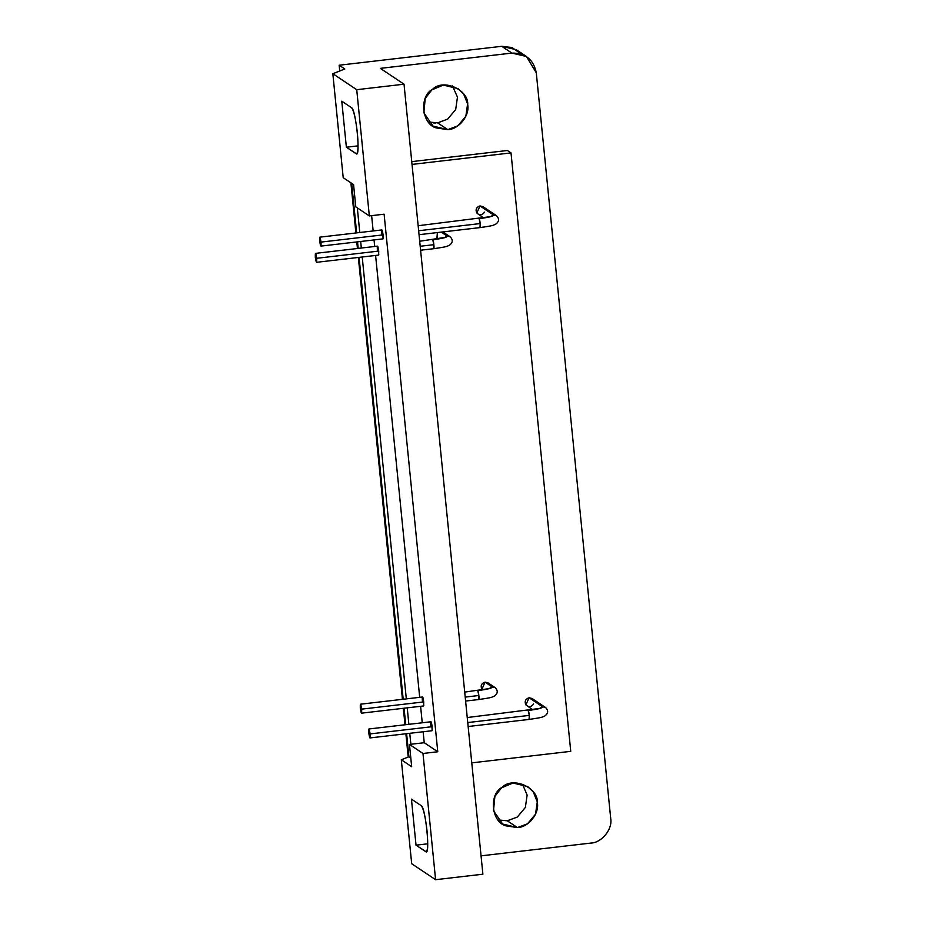 <?xml version="1.0" encoding="UTF-8"?>
<svg xmlns="http://www.w3.org/2000/svg" width="926" height="926" viewBox="0 0 926 926"><rect width="100%" height="100%" fill="white"/><g stroke="black" fill="none" stroke-linecap="round" stroke-linejoin="round"><path stroke-width="1.39" d="M452.501 85.956L457.456 97.149L455.696 109.488L447.698 119.084L437.616 122.857L447.767 129.64L457.849 125.867L465.847 116.271L467.607 103.932L463.625 93.989L458.057 88.618L443.311 85.088L431.84 89.891L425.231 98.457L423.842 112.775L433.021 126.11L447.767 129.64L437.616 122.857L428.437 121.989M522.53 784.345L527.125 795.087L525.366 807.426L517.356 817.021L507.274 820.795L517.426 827.578L527.507 823.804L535.517 814.209L537.277 801.87L533.295 791.927L527.716 786.556L512.981 783.026L501.51 787.829L494.889 796.395L493.5 810.713L502.691 824.047L517.426 827.578L507.274 820.795L498.095 819.927M315.315 257.393C316.345 263.447 316.796 263.748 316.669 258.308C315.639 252.254 315.199 251.953 315.315 257.393L315.465 253.377L315.94 254.222L316.507 262.324L315.315 257.393M316.507 262.324L378.584 255.101L378.746 251.085L316.669 258.296L378.746 251.085L377.542 246.154L315.465 253.377M360.307 708.24C361.337 714.282 361.788 714.583 361.661 709.142C360.642 703.1 360.191 702.799 360.307 708.24L360.469 704.211L360.943 705.056L361.51 713.17L360.307 708.24M361.51 713.17L423.587 705.948L423.738 701.92L361.661 709.142L423.738 701.92L423.02 697.834L422.545 696.989L360.469 704.211M319.667 241.188C320.697 247.23 321.148 247.531 321.021 242.091C320.002 236.049 319.551 235.736 319.667 241.188L319.829 237.16L320.303 238.005L320.871 246.108L319.667 241.188M320.871 246.108L382.947 238.896L383.098 234.868L321.021 242.091L383.098 234.868L382.38 230.782L381.906 229.937L319.829 237.16M368.756 733.01C369.787 739.052 370.238 739.353 370.111 733.913C369.092 727.871 368.641 727.57 368.756 733.01L368.918 728.982L369.393 729.827L369.96 737.941L368.756 733.01M369.96 737.941L432.037 730.718L432.187 726.69L370.111 733.913L432.187 726.69L431.47 722.604L430.995 721.759L368.918 728.982M356.186 153.774L346.37 147.222L341.775 101.189L351.591 107.74C353.836 110.611 355.769 119.06 357.378 133.089C358.547 146.829 358.142 153.716 356.186 153.774C360.816 158.045 355.966 109.488 351.591 107.74L341.775 101.189L346.37 147.222L358.061 145.857L346.37 147.222L356.579 153.89M425.844 851.712L416.029 845.16L411.433 799.126L421.249 805.678C423.506 808.548 425.439 816.998 427.048 831.027C428.206 844.767 427.812 851.654 425.844 851.712C430.474 855.983 425.636 807.426 421.249 805.678L411.433 799.126L416.029 845.16L427.731 843.806L416.029 845.16L426.238 851.827M433.866 244.672L420.207 246.258L433.866 244.672L432.755 239.765C433.553 240.077 434.595 249.592 433.634 248.677L433.866 244.672M444.781 234.463L442.848 231.928L450.105 236.755L447.154 236.049C447.64 237.23 442.836 238.457 432.755 239.765C442.836 238.457 447.64 237.23 447.154 236.049L444.144 237.716L447.154 236.049L450.117 236.767C453.265 239.961 452.895 242.878 449.006 245.517C445.962 246.42 449.48 246.409 433.715 248.7L420.601 250.217M441.251 232.113L447.154 236.049L441.251 232.113M436.875 238.433L437.431 232.553L437.454 239.093M478.869 695.507L465.211 697.093L478.869 695.507L477.747 690.599C478.545 690.912 479.587 700.426 478.638 699.512L478.869 695.507M481.879 689.28C480.339 685.761 481.393 683.388 485.05 682.149L492.157 686.895L485.05 682.149L487.99 682.856L495.097 687.601L492.157 686.895C492.632 688.064 487.84 689.303 477.747 690.599C487.84 689.303 492.632 688.064 492.157 686.895L489.148 688.562L492.157 686.895L495.109 687.613C498.257 690.796 497.899 693.713 493.998 696.352C490.954 697.255 494.484 697.255 478.719 699.535L465.604 701.063M489.773 685.309L485.05 682.149L481.879 689.28L482.458 689.928M480.212 223.571L418.656 230.736L480.212 223.571L479.089 218.663C479.888 218.976 480.93 228.49 479.981 227.576L480.212 223.571M484.483 212.17C482.203 215.307 479.645 215.608 476.809 213.061C475.269 209.554 476.323 207.169 479.981 205.931L493.489 214.959L479.981 205.931L482.921 206.637L496.44 215.665L493.489 214.959C493.975 216.128 489.171 217.367 479.089 218.663C489.171 217.367 493.975 216.128 493.489 214.959L490.491 216.626L493.489 214.959L496.452 215.677M484.703 209.091L479.981 205.931L476.809 213.061L483.719 218.015M529.302 715.393L467.746 722.558L529.302 715.393L528.179 710.485C528.977 710.809 530.019 720.312 529.07 719.398L529.302 715.393M533.573 703.992C531.304 707.14 528.734 707.429 525.899 704.883C524.359 701.376 525.424 699.003 529.07 697.764L542.578 706.781L529.07 697.764L532.022 698.47L545.53 707.487L542.578 706.781C543.064 707.95 538.261 709.189 528.179 710.485C538.261 709.189 543.064 707.95 542.578 706.781L539.58 708.448L542.578 706.781L545.541 707.499M533.793 700.913L529.07 697.764L525.899 704.883L532.809 709.837M408.922 756.762L410.808 758.024L408.922 756.762L401.317 759.795L411.676 766.716L401.317 759.795L411.688 863.738L435.59 879.7L422.985 753.475L409.454 744.435L411.676 766.716L409.454 744.435L422.985 753.475L437.766 751.762L424.235 742.721L409.454 744.435L424.235 742.721L437.766 751.762L384.116 214.195L369.335 215.92L355.792 206.88L369.335 215.92L384.116 214.195L437.766 751.762L422.985 753.475L435.59 879.7L482.886 874.202L404.025 84.197L482.886 874.202L435.59 879.7L411.688 863.738L401.317 759.795L408.922 756.762L406.618 733.67L408.922 756.762M410.855 744.273L409.755 733.311L410.855 744.273M408.864 724.34L407.22 707.846L408.864 724.34M406.317 698.875L362.216 257.011L406.317 698.875M361.325 248.041L360.665 241.478L361.325 248.041M359.774 232.507L357.309 207.887L359.774 232.507M351.695 183.348L356.637 232.877L351.695 183.348M357.529 241.848L358.188 248.399L357.529 241.848M359.08 257.37L403.18 699.246L359.08 257.37M404.083 708.216L405.727 724.699L404.083 708.216M471.774 762.862L570.752 751.345L511.013 152.906L412.035 164.411L511.013 152.906L507.413 150.487L411.757 161.622L507.413 150.487L511.013 152.906L570.752 751.345L471.774 762.862M380.343 68.374L404.025 84.197L356.73 89.695L369.335 215.92L356.73 89.695L332.839 73.733L343.21 177.688L353.57 184.61L355.792 206.88L353.57 184.61L343.21 177.688L332.839 73.733L344.796 68.975L339.159 65.214L339.738 70.989L339.159 65.214L344.796 68.975L332.839 73.733L356.73 89.695L404.025 84.197L380.343 68.374L511.893 53.083L501.742 46.3L339.159 65.214L501.742 46.3L511.893 53.083L526.454 56.498L536.281 72.772L610.685 818.237L536.281 72.772C533.538 59.507 525.401 52.944 511.893 53.083L380.343 68.374M371.627 215.654L373.155 230.956L371.627 215.654M374.046 239.927L374.706 246.478L374.046 239.927M375.597 255.449L419.698 697.324L375.597 255.449M420.601 706.295L422.244 722.778L420.601 706.295M423.136 731.748L424.235 742.721L423.136 731.748M430.833 725.787C430.59 722.118 430.798 721.065 431.47 722.604L432.234 730.325M381.743 233.965C381.5 230.296 381.709 229.243 382.38 230.782L383.144 238.503M422.383 701.017C422.14 697.347 422.349 696.294 423.02 697.834L423.784 705.554M377.391 250.182C377.137 246.513 377.345 245.448 378.016 246.999L378.792 254.719M350.896 182.816L355.897 232.958L350.896 182.816M356.799 241.929L357.448 248.492L356.799 241.929M358.35 257.463L402.451 699.327L358.35 257.463M403.342 708.297L404.986 724.78L403.342 708.297M405.889 733.762L408.216 757.051L405.889 733.762M516.303 49.715L501.742 46.3L511.997 47.539L521.072 53.951M590.742 843.088C601.807 842.81 612.78 829.14 610.685 818.237C612.78 829.14 601.807 842.81 590.742 843.088L481.045 855.844L590.742 843.088M517.426 827.578L506.047 825.876C491.393 822.415 488.558 794.068 502.193 787.297C512.703 776.22 538.55 787.551 537.369 802.726C539.464 813.63 528.491 827.3 517.426 827.578M447.767 129.64L436.377 127.938C421.724 124.466 418.899 96.119 432.523 89.359C443.033 78.282 468.892 89.614 467.711 104.788C469.806 115.692 458.833 129.362 447.767 129.64M428.993 122.163L431.227 122.672M433.472 122.95L435.579 123.008M445.093 237.392L419.709 241.246M489.68 688.516L464.702 692.092M419.05 234.695L480.05 227.599C495.815 225.319 492.296 225.319 495.341 224.416C499.23 221.777 499.6 218.86 496.44 215.665M491.023 216.58L418.158 225.724M468.139 726.516L529.14 719.421C544.905 717.141 541.386 717.141 544.43 716.238C548.319 713.599 548.69 710.682 545.53 707.487M540.113 708.402L467.248 717.546M526.628 56.613L516.476 49.83"/></g></svg>
